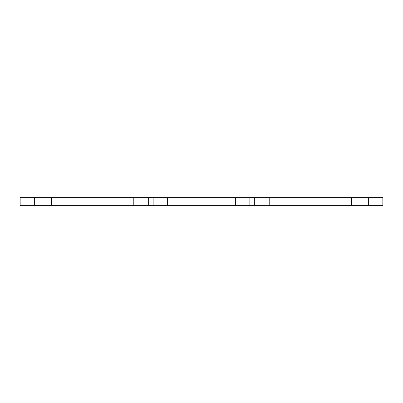 <?xml version="1.0" encoding="UTF-8"?>
<svg xmlns="http://www.w3.org/2000/svg" width="403" height="403" viewBox="0 0 403 403"><rect width="100%" height="100%" fill="white"/><g stroke="black" fill="none" stroke-linecap="round" stroke-linejoin="round"><path stroke-width="0.6" d="M351.416 205.369L20.15 205.369L20.15 197.631L382.85 197.631L382.85 205.369L351.416 205.369L351.416 197.631M269.204 205.369L269.204 197.631M235.352 205.369L235.352 197.631M167.648 205.369L167.648 197.631M133.796 205.369L133.796 197.631M51.584 205.369L51.584 197.631M368.342 205.369L368.342 197.631M365.924 205.369L365.924 197.631M254.696 205.369L254.696 197.631M249.86 205.369L249.86 197.631M153.14 205.369L153.14 197.631M148.304 205.369L148.304 197.631M37.076 205.369L37.076 197.631M34.658 205.369L34.658 197.631"/></g></svg>
